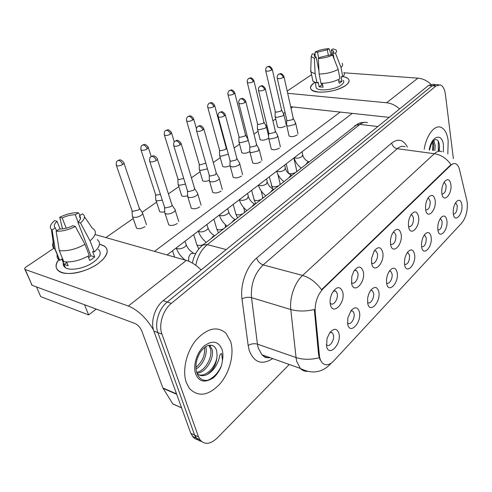 <?xml version="1.0" encoding="UTF-8"?>
<svg xmlns="http://www.w3.org/2000/svg" width="492" height="492" viewBox="0 0 492 492"><rect width="100%" height="100%" fill="white"/><g stroke="black" fill="none" stroke-linecap="round" stroke-linejoin="round"><path stroke-width="0.74" d="M425.642 209.567L425.518 208.257C425.426 204.106 426.379 200.539 428.378 197.55C431.662 194.002 433.901 194.857 435.113 200.121C436.828 210.299 427.013 220.305 425.642 209.567M425.709 209.961L425.709 209.961C428.68 209.93 430.18 207.052 430.217 201.32L428.766 198.516L427.843 198.362L428.766 198.516M408.575 226.584L408.403 224.278C408.489 220.441 409.455 217.144 411.294 214.377C414.781 210.502 417.198 211.252 418.544 216.646C420.426 226.953 410.107 237.482 408.575 226.584M408.6 226.701L408.686 226.757C411.872 226.83 413.489 223.866 413.52 217.876L412.087 215.127L410.912 214.949M390.599 244.512L390.427 240.994C390.685 237.593 391.632 234.647 393.262 232.162C396.976 227.882 399.584 228.503 401.097 234.038C403.169 244.481 392.302 255.569 390.599 244.512M390.562 244.303L390.746 244.438C394.172 244.629 395.906 241.584 395.943 235.305L394.535 232.624L393.323 232.372M371.632 263.423L371.552 258.429L374.178 251.018C378.151 246.215 380.993 246.664 382.714 252.371C384.984 262.943 373.52 274.641 371.632 263.423M371.534 262.833L371.804 263.072C374.4 265.28 378.477 258.405 377.419 253.675L376.048 251.086L374.652 250.766M351.589 283.404L351.792 276.51L353.896 271.147C358.164 265.594 361.3 265.785 363.299 271.725C365.802 282.433 353.687 294.788 351.589 283.404M351.423 282.371L351.786 282.734C354.517 285.28 359.055 277.992 357.856 273.066L356.546 270.594L354.418 270.342M330.378 304.554C329.732 301.276 330.144 297.808 331.633 294.13L331.762 293.835C336.417 286.196 340.089 285.649 342.776 292.187C345.525 303.023 332.709 316.092 330.378 304.554M330.138 302.986L330.599 303.515C333.459 306.448 338.533 298.712 337.18 293.564L335.95 291.233L333.41 290.944M441.865 193.393L441.81 192.919C441.552 188.534 442.48 184.758 444.596 181.585C447.689 178.313 449.786 179.254 450.875 184.408C452.431 194.451 443.095 203.977 441.865 193.393M441.964 194.014C444.7 193.774 446.078 190.958 446.103 185.576L444.645 182.729L443.932 182.593M437.868 229.869L437.782 229.112C437.609 224.573 438.667 220.754 440.949 217.648C443.907 214.789 445.875 215.717 446.871 220.441C448.446 230.158 439.11 240.139 437.868 229.869M437.905 230.115C440.684 229.838 442.093 227.003 442.13 221.603L440.826 218.989L440.1 218.854M421.662 246.849L421.515 245.305C421.509 240.957 422.603 237.298 424.805 234.346C427.923 231.283 430.033 232.144 431.121 236.941C432.849 246.775 423.046 257.261 421.662 246.849C424.67 246.781 426.201 243.878 426.263 238.134L424.965 235.576L424.061 235.373M404.615 264.708L404.436 262.254C404.596 258.14 405.722 254.696 407.813 251.916C411.115 248.62 413.366 249.407 414.565 254.284C416.466 264.235 406.158 275.262 404.615 264.708M404.572 264.419L404.59 264.432C407.837 264.573 409.498 261.603 409.584 255.508L408.311 253.017L407.179 252.777M386.663 283.515L386.497 279.991C386.823 276.197 387.96 273.011 389.904 270.44C393.409 266.879 395.82 267.574 397.149 272.531C399.233 282.599 388.379 294.21 386.663 283.515M386.571 282.894L386.669 282.974C389.08 285.096 393.01 278.324 392.032 273.792L390.796 271.387L389.406 271.11M367.733 303.349L367.641 298.576C368.121 295.188 369.24 292.328 370.999 289.997C374.726 286.123 377.321 286.713 378.791 291.762C381.079 301.94 369.64 314.185 367.733 303.349M367.579 302.34L367.758 302.5C370.298 304.923 374.64 297.765 373.539 293.054L372.352 290.754L370.673 290.434M347.739 324.296L347.826 318.047L350.993 310.704C354.972 306.442 357.782 306.891 359.424 312.051C361.934 322.346 349.855 335.273 347.739 324.296M347.524 322.832L347.782 323.109C350.439 325.87 355.267 318.287 354.025 313.386L352.905 311.208L350.894 310.833M326.596 346.448L327.032 338.453L329.769 332.703C334.037 327.936 337.1 328.201 338.957 333.496C341.712 343.896 328.939 357.567 326.596 346.448M326.313 344.462L326.651 344.874C329.419 348.035 334.812 339.972 333.398 334.868L332.371 332.838L329.991 332.407M453.292 213.706L453.286 213.614C452.96 208.952 453.975 204.998 456.312 201.763C459.116 199.088 460.973 200.072 461.871 204.721C463.304 214.321 454.411 223.835 453.292 213.706M453.36 214.155C455.924 213.7 457.222 210.933 457.246 205.853L455.936 203.196L455.414 203.061M466.865 200.576L467.234 202.704C467.751 210.908 465.918 217.685 461.742 223.036L333.761 360.882C329.425 365.267 325.606 365.95 322.303 362.936C320.722 361.22 319.751 358.686 319.4 355.329L315.188 311.953C314.8 302.703 317.432 294.966 323.09 288.749L450.758 165.343C452.548 163.664 454.251 163.172 455.869 163.867C457.542 164.679 458.747 166.573 459.479 169.543L466.865 200.576M448.181 140.694C447.148 133.338 444.688 128.855 440.801 127.25C434.534 124.704 426.306 135.368 424.209 149.285C426.306 135.368 434.534 124.704 440.801 127.25C444.688 128.855 447.148 133.338 448.181 140.694L447.825 153.965L448.181 140.694M230.668 341.614L226.006 333.275C217.341 325.802 207.396 328.023 196.173 339.941C186.431 351.62 182.04 370.587 186.327 382.567L189.457 388.502C198.35 397.395 208.54 395.826 220.035 383.797C229.85 372.321 234.469 353.926 230.668 341.614L226.006 333.275C217.341 325.802 207.396 328.023 196.173 339.941C186.431 351.62 182.04 370.587 186.327 382.567L189.457 388.502C198.35 397.395 208.54 395.826 220.035 383.797C229.85 372.321 234.469 353.926 230.668 341.614M434.996 84.489L432.751 84.316L428.495 85.491L163.215 300.667C154.851 307.156 150.294 321.916 153.867 331.11L190.773 433.292L194.629 435.088L196.13 438.003L198.128 440.045L201.468 441.435L199.303 440.752L197.409 439.454L194.629 435.088L157.883 332.598L194.629 435.088L198.522 436.896L200.01 439.817C204.604 445.014 210.348 444.399 217.255 437.972L289.247 364.474M163.215 300.667L167.249 302.02C158.891 308.546 154.316 323.379 157.883 332.598C154.316 323.379 158.891 308.546 167.249 302.02L432.191 85.78L167.249 302.02L171.327 303.386C162.963 309.954 158.381 324.855 161.93 334.105L198.522 436.896M436.435 84.599L432.191 85.78L436.435 84.599L438.704 84.772M320.034 359.83L318.607 355.058L314.345 309.493C305.796 311.498 297.949 311.51 290.797 309.529C289.37 297.875 294.751 282.439 302.592 275.44C309.812 277.599 316.135 282.353 321.547 289.696L450.242 165.275L453.692 163.541M453.378 158.67L445.383 94.193C444.639 88.954 442.892 85.854 440.137 84.882L435.912 86.069L171.327 303.386M438.999 151.241L439.485 145.712M190.773 433.292L193.553 437.646L195.441 438.938L197.606 439.633M275.114 115.915L275.212 116.832L276.695 117.391L283.035 115.848L283.798 114.058M275.194 111.26L275.317 111.782L276.387 112.182L280.981 111.063L281.535 109.784L272.26 69.329M286.596 124.482L286.701 125.491L288.263 126.1L294.8 124.507L295.544 122.631M286.707 119.734L286.842 120.312L287.968 120.743L292.703 119.593L293.244 118.246L283.995 76.77M257.414 128.227L257.531 129.212L258.952 129.771L265.434 128.191L266.246 126.253M257.433 123.504L257.574 124.076L258.601 124.47L263.3 123.326L263.89 121.936L253.952 80.928M238.915 141.093L239.057 142.163L240.41 142.705L247.039 141.087L248.153 139.74M238.872 136.315L239.032 136.924L240.016 137.311L244.813 136.143L245.447 134.636L234.795 93.062M219.561 154.556L219.727 155.712L221.006 156.241L228.337 154.15M219.457 149.709L219.635 150.374L220.564 150.749L225.477 149.556L226.154 147.92L214.727 105.768M199.297 168.664L199.322 169.715L200.693 170.41L207.446 168.848M199.112 163.75L199.322 164.463L200.195 164.826L205.797 163.11M268.601 137.379L268.724 138.467L270.219 139.07L276.91 137.44L277.697 135.398M268.65 132.563L268.798 133.191L269.887 133.621L274.727 132.44L275.305 130.977L265.36 88.917M249.764 150.872L249.911 152.053L251.338 152.643L258.183 150.97L259.026 148.756M249.745 145.995L249.924 146.678L250.951 147.096L255.908 145.884L256.523 144.297L245.834 101.647M230.028 165.011L230.207 166.296L232.464 166.948L235.711 166.48L238.565 165.152C239.782 164.223 240.078 163.418 239.463 162.747M229.942 160.072L230.139 160.81L231.117 161.21L236.191 159.974L236.849 158.246L225.348 114.999M439.258 151.21L439.51 146.13C439.018 140.878 437.357 138.824 434.528 139.962M433.827 140.484L435.236 145.595L434.83 150.687M432.997 141.388L433.815 145.411L433.415 150.503M439.387 149.42L439.104 151.228M433.815 145.478L433.323 150.49M438.255 141.124L438.267 151.142M432.819 141.622L432.622 150.398M211.357 345.224L208.399 345.433C205.472 346.343 202.679 348.754 200.029 352.672C196.173 359.363 195.06 365.962 196.677 372.487C199.174 379.264 203.51 381.687 209.69 379.769L213.159 378.016C216.929 374.756 219.758 370.451 221.652 365.095L222.501 360.328L221.615 353.551C219.364 353.6 219.573 358.533 218.116 361.343C215.711 367.518 211.984 371.946 206.929 374.621C213.448 370.279 216.831 363.729 217.077 354.978L216.701 351.048C215.816 347.678 214.032 345.735 211.357 345.224L208.042 345.55M205.736 346.688L205.84 347.063C207.655 353.809 203.245 364.904 196.013 368.994M209.709 345.169L212.015 349.338C214.623 357.992 205.853 372.979 196.898 373.182M208.829 345.322L210.465 348.767C212.839 356.909 205.373 370.937 196.646 372.389M204.537 347.549C205.213 355.193 202.341 361.823 195.927 367.444M206.929 374.621C203.313 376.294 200.035 375.999 197.101 373.729M217.077 354.978C217.126 365.359 206.523 377.401 198.614 374.756M199.309 353.896L197.144 359.006M221.652 365.095C218.602 372.481 213.971 377.542 207.759 380.285M314.203 82.785L314.757 82.422L314.203 82.785C307.875 87.994 309.837 91.125 320.108 92.176C330.138 92.109 338.68 89.852 345.722 85.417C337.358 91.906 314.634 94.532 311.184 89.519C309.652 87.539 310.661 85.3 314.203 82.785M342.961 76.592C349.554 77.964 350.796 80.657 346.682 84.673L345.722 85.417C348.957 82.994 349.873 80.86 348.477 79.009C347.493 77.853 345.648 77.047 342.961 76.592M430.949 84.261C426.97 80.583 422.622 78.542 417.917 78.136L344.013 72.804M399.572 108.947C395.537 105.331 391.214 103.271 386.614 102.766L287.685 93.302M287.187 91.088L311.565 74.661M290.674 106.715L389.178 117.379M99.501 244.229C108.615 246.597 109.618 251.83 102.508 259.936L98.252 263.503C93.677 266.762 88.382 269.333 82.379 271.227C63.167 277.488 49.717 269.96 59.114 259.327C55.153 264.438 55.147 268.435 59.095 271.313C65.971 276.313 86.604 272.217 98.252 263.503C107.44 256.27 109.55 250.502 104.587 246.197L99.501 244.229M201.13 269.911C196.167 265.034 191.228 261.867 186.327 260.409L95.436 234.616M153.492 329.954C146.395 318.047 138.018 310.071 128.357 306.036L25.203 269.499L32.085 285.28L134.845 323.416C137.883 324.843 140.189 327.346 141.77 330.919L162.877 387.973L176.523 393.846M32.085 285.28L24.951 269.382C24.286 268.823 24.612 268.054 25.928 267.088L53.831 248.288M31.839 285.157L31.494 284.37M174.42 404.602L172.889 404.012L162.877 387.973M63.505 263.171L63.197 263.718M177.292 223.473L177.255 223.503C173.873 225.52 171.025 225.969 168.701 224.85L168.295 223.436M199.752 206.892L199.709 206.917C196.357 208.891 193.534 209.309 191.247 208.178L190.89 206.868M221.117 191.117L221.08 191.142C217.753 193.067 214.961 193.467 212.698 192.323L212.39 191.105M144.876 226.701L144.833 226.732C141.505 228.694 138.726 229.161 136.493 228.122L136.081 226.775M241.474 176.087L241.437 176.111C238.134 177.993 235.367 178.368 233.134 177.225L232.87 176.099M260.889 161.751L260.852 161.782C257.574 163.615 254.838 163.971 252.636 162.834L252.408 161.788M279.425 148.067L279.388 148.092C276.135 149.888 273.423 150.22 271.252 149.094L271.061 148.129M267.949 138.56L267.919 138.584C264.745 140.3 262.125 140.626 260.059 139.574L259.881 138.695M297.137 134.993L297.106 135.011C293.878 136.77 291.196 137.084 289.056 135.964L288.89 135.072M285.378 126.075L285.348 126.1C282.199 127.772 279.61 128.092 277.574 127.047L277.414 126.235M352.254 113.381L167.077 254.948M96.248 309.093L88.646 314.905L40.701 296.621L36.488 286.916M105.885 237.581L133.203 218.497M142.182 212.218L156.591 202.157M168.424 193.885L178.842 186.603M191.419 177.815L200.047 171.794M213.294 162.538L220.268 157.661M234.118 147.987L239.579 144.168M253.97 134.113L258.042 131.272M265.895 125.786L266.855 125.116M272.919 120.878L275.704 118.929M283.435 113.529L285.04 112.41M291.012 108.234L292.857 106.948M340.163 112.071L154.482 251.375M187.489 195.699C184.814 196.56 182.858 196.579 181.628 195.755L181.308 194.574M249.659 151.659C246.461 153.387 243.829 153.725 241.763 152.668L241.56 151.72M229.893 165.743C226.763 167.145 224.34 167.354 222.636 166.37L222.396 165.349M209.174 180.404C206.234 181.517 204.051 181.622 202.612 180.712L202.335 179.617M164.74 211.695C162.385 212.323 160.675 212.267 159.617 211.535L159.254 210.275M88.646 314.905L84.532 304.745M318.736 58.247L317.518 52.152L327.297 49.784L328.416 55.602M332.235 55.018L331.276 49.987L333.287 50.916L332.973 52.995L334.08 58.849M343.305 80.368C344.326 81.721 343.65 83.283 341.276 85.048C335.187 89.735 318.773 91.629 316.27 87.988L315.864 86.008M343.828 72.558C344.794 73.769 344.437 75.178 342.746 76.795L341.11 76.672L341.977 81.285L340.759 82.287L339.185 83.265L338.478 79.532M318.976 71.149L316.153 57.078L314.351 58.259L315.132 73.757L317.02 83.043L318.195 82.238L319.123 86.838L323.078 87.182L322.315 83.357M339.947 78.769C334.326 81.69 328.01 83.228 320.987 83.376L319.117 74.058L318.355 58.499L320.151 57.318L330.107 54.901L332.604 55.042L338.182 69.427L339.947 78.769M317.02 83.043L312.918 81.242L312.463 79.021M342.746 76.795L341.011 67.478L335.464 53.136L332.973 52.995M342.118 63.327C343.084 64.501 342.715 65.885 341.011 67.478M338.182 69.427C332.524 72.324 326.171 73.868 319.117 74.058M315.132 73.757L311.018 72.016L310.784 69.378M331.276 49.987L333.016 48.843L335.851 49.876C336.922 50.75 336.792 51.832 335.464 53.136M332.604 55.042C328.33 57.09 323.576 58.241 318.355 58.499M314.351 58.259L311.208 56.715L312.223 53.892L314.634 54.028L315.194 56.783M316.153 57.078L314.271 56.199L314.634 54.028M317.518 52.152L315.108 52.023L315.114 56.402M315.108 52.023C319.302 50.043 323.945 48.917 329.031 48.646L327.297 49.784M331.374 54.975L329.031 48.646M321.424 83.376L321.756 85.005L322.684 85.196M341.977 81.285L338.76 81.026M321.756 85.005L319.123 86.838M66.229 228.202L62.183 217.974C66.82 215.773 71.186 214.709 75.276 214.783L78.13 222.169M80.454 218.725L79.36 215.871C81.291 217.403 80.829 219.555 77.97 222.316L90.885 255.766L88.609 257.642M98.295 249.432C101.936 252.587 100.393 256.793 93.658 262.045C85.171 268.343 70.282 271.27 65.319 267.636C63.542 266.43 62.884 264.801 63.333 262.759M97.324 239.616C101.032 242.587 100.017 246.707 94.279 251.972L92.588 251.461L94.698 256.947L92.391 258.767L89.716 260.483L88.05 256.203M56.555 230.883L55.325 227.845L52.09 229.967L55.245 249.352L59.772 260.416L61.863 258.97L64.083 264.438L68.117 265.772L66.586 261.984M64.28 266.756L64.673 266.037M89.267 255.508C80.19 260.514 71.703 262.587 63.806 261.738L59.286 250.631L56.149 231.154L59.391 229.02C63.579 229.131 68.05 228.036 72.81 225.742L75.368 226.461L84.95 244.358L89.267 255.508M59.772 260.416L59.483 260.237C57.453 258.89 56.709 257.07 57.244 254.77M94.279 251.972L90.024 240.852L80.534 223.017L77.97 222.316M84.47 216.751L92.318 228.177L93.197 228.688C96.899 231.584 95.842 235.637 90.024 240.852M84.95 244.358C75.774 249.333 67.219 251.424 59.286 250.631M55.245 249.352L53.991 248.442C52.127 246.578 52.109 244.18 53.923 241.258M79.36 215.871L82.459 213.829C85.639 215.902 84.999 218.965 80.534 223.017M75.368 226.461C68.499 229.955 62.097 231.523 56.149 231.154M52.09 229.967L51.426 229.475C49.292 227.181 50.344 224.235 54.594 220.631L57.041 221.314L60.135 229.038M55.325 227.845C53.517 226.222 54.089 224.044 57.041 221.314M62.183 217.974L59.735 217.304L62.521 228.903M59.735 217.304C66.377 213.983 72.595 212.464 78.376 212.753L75.276 214.783M80.165 215.342L78.376 212.753M94.698 256.947L90.885 255.766M66.807 262.537L64.083 264.438M178.049 183.448L178.092 184.592L179.389 185.269L185.459 184.156M177.79 178.473L178.024 179.242L178.83 179.58L183.737 178.491M155.749 198.977L155.81 200.207L157.034 200.865L162.305 200.158M155.404 193.928L155.527 194.604L156.407 195.072L160.46 194.457M132.311 215.299L132.403 216.628L133.541 217.261C135.952 217.642 138.449 217.027 141.026 215.428C142.717 214.155 143.123 213.104 142.25 212.267M131.874 210.176L132.022 210.908L132.846 211.351L138.264 210.029C139.494 209.112 139.796 208.356 139.162 207.759L123.972 163.203M209.334 179.851L209.352 181.019L210.804 181.776C213.282 182.065 215.674 181.48 217.987 180.023C219.315 179.002 219.635 178.135 218.946 177.403M209.168 174.838L209.395 175.638L210.305 176.025L215.508 174.752L216.209 172.877L203.842 129.021M187.6 195.429L187.637 196.702L189.008 197.44C191.505 197.772 193.965 197.175 196.382 195.644C197.833 194.518 198.171 193.571 197.403 192.79M187.347 190.355L187.458 191.056L188.454 191.579L193.787 190.275L194.543 188.233L181.222 143.756M164.746 211.818L164.814 213.202L166.099 213.909C168.608 214.284 171.13 213.669 173.658 212.064C175.25 210.828 175.619 209.795 174.758 208.952M164.408 206.671L164.543 207.433L165.472 207.938L170.945 206.597C172.108 205.711 172.372 204.967 171.757 204.371L157.409 159.267M319.4 355.329L318.607 355.058M315.188 311.953L314.382 311.713M323.09 288.749L322.543 288.601M450.758 165.343L450.242 165.275M272.734 358.606C261.824 365.427 253.97 362.622 249.161 350.199L248.165 345.458L241.996 298.933C239.918 284.825 246.627 266.246 256.621 258.054L391.675 143.074C398.157 138.24 403.391 139.568 407.394 147.065M319.179 357.739C310.809 359.855 303.097 359.793 296.036 357.543L257.457 344.172L258.226 347.967L261.935 354.763C264.247 357.069 266.978 358.041 270.139 357.684M307.143 371.337C304.505 371.417 302.217 370.439 300.28 368.397L296.744 361.448L296.036 357.543L290.797 309.529L251.51 297.648L257.457 344.172C254.204 343.311 251.111 343.742 248.165 345.458M331.276 363.084L329.628 364.879C321.208 372.918 311.424 374.092 300.28 368.397L261.935 354.763C266.473 359 266.215 357.377 269.185 357.346M268.884 357.235L268.527 357.487M441.865 151.616C439.467 150.65 436.964 151.345 434.344 153.701L397.259 148.707L263.152 264.917L302.592 275.44L434.344 153.701C441.053 154.826 446.613 158.473 451.016 164.642M435.912 86.069L428.495 85.491M161.93 334.105L153.867 331.11M256.621 258.054C257.826 261.486 260.004 263.773 263.152 264.917C254.505 273.503 250.625 284.413 251.51 297.648C248.196 296.891 245.028 297.322 241.996 298.933M405.039 146.751C402.536 145.792 399.947 146.444 397.259 148.707C394.313 148.012 392.456 146.136 391.675 143.074M367.481 122.686C365.002 121.856 362.475 122.434 359.892 124.415L377.899 126.53M354.572 126.038L355.531 125.288L359.892 124.415L207.323 244.629L226.215 249.561M202.04 245.699L202.981 244.948L207.323 244.629C201.419 249.524 197.569 256.412 195.773 265.293M265.643 70.381L265.76 70.854C265.083 67.902 267.783 66.328 267.279 66.82L268.214 66.648C269.831 66.955 270.944 68.087 271.553 70.042L272.156 68.862C269.222 64.76 268.62 66.746 267.279 66.82L266.959 67.029M288.177 172.151L288.373 172.975C289.88 174.045 292.107 173.965 295.052 172.723M275.317 111.782L265.76 70.854C267.242 71.463 269.173 71.192 271.553 70.042M296.553 171.548L296.627 170.195L293.847 158.03M277.162 77.785L277.285 78.308C276.59 75.313 279.327 73.665 278.823 74.169L279.837 73.984C281.529 74.31 282.679 75.479 283.287 77.49L283.878 76.248C280.883 72.041 280.231 74.058 278.823 74.169L278.478 74.403M294.265 157.711C296.584 158.621 299.142 158.252 301.953 156.597L302.648 154.617L302.02 151.782M306.325 163.885L307.715 162.2L308.976 161.8M286.842 120.312L277.285 78.308C278.847 78.966 280.846 78.695 283.287 77.49M247.199 82.029L247.328 82.539C246.572 79.556 249.339 77.877 248.841 78.388L249.776 78.222C251.412 78.554 252.544 79.71 253.183 81.703L253.829 80.417C250.809 76.291 250.17 78.314 248.841 78.388L248.534 78.591M271.399 185.22L271.621 186.105C273.152 187.188 275.391 187.095 278.343 185.835M257.574 124.076L247.328 82.539C248.829 83.16 250.779 82.877 253.183 81.703M279.905 184.611L279.985 183.129L277.851 174.297M227.894 94.218L228.042 94.771C227.212 91.746 230.01 89.981 229.555 90.485L230.49 90.331C232.132 90.688 233.288 91.881 233.964 93.898L234.653 92.508C231.486 88.326 230.883 90.436 229.555 90.485L229.247 90.688M253.89 198.854L254.143 199.813C255.692 200.896 257.949 200.797 260.901 199.512M239.032 136.924L228.042 94.771C229.561 95.399 231.535 95.104 233.964 93.898M262.531 198.233L262.623 196.609L261.147 190.841M207.673 106.992L207.839 107.588C206.923 104.501 209.795 102.637 209.352 103.16L210.281 103.019C211.929 103.406 213.11 104.624 213.829 106.678L214.567 105.171C211.302 100.965 210.656 103.117 209.352 103.16L209.051 103.363M235.607 213.104L235.889 214.137C237.47 215.213 239.733 215.102 242.685 213.805M219.635 150.374L207.839 107.588C209.383 108.215 211.375 107.914 213.829 106.678M244.389 212.464L244.487 210.687L243.62 207.47M186.468 120.386L186.659 121.032C185.65 117.883 188.596 115.915 188.165 116.45L189.094 116.321C190.748 116.739 191.954 117.994 192.71 120.079L193.504 118.443C190.127 114.212 189.438 116.413 188.165 116.45L187.864 116.647M216.492 227.999L216.818 229.112C218.411 230.188 220.687 230.065 223.639 228.737M199.322 164.463L186.659 121.032C188.215 121.659 190.232 121.346 192.71 120.079M225.428 227.341L225.305 224.573M258.386 89.987L258.528 90.553C257.747 87.521 260.551 85.762 260.059 86.285L261.074 86.106C262.777 86.457 263.952 87.656 264.598 89.704L265.225 88.351C262.131 84.114 261.437 86.174 260.059 86.285L259.714 86.518M276.775 171.087C279.075 172.065 281.682 171.696 284.597 169.968L285.335 167.821L284.677 165.041M289.025 177.452L290.477 175.712L291.799 175.275M268.798 133.191L258.528 90.553C260.108 91.217 262.131 90.934 264.598 89.704M238.706 102.773L238.866 103.388C238.005 100.288 240.877 98.437 240.397 98.978L241.412 98.812C243.122 99.193 244.321 100.423 245.004 102.502L245.68 101.032C242.427 96.733 241.769 98.892 240.397 98.978L240.059 99.206M258.478 185.072C260.766 186.124 263.423 185.748 266.455 183.953L267.236 181.628L266.553 178.897M270.938 191.64L272.451 189.838L273.835 189.365M249.924 146.678L238.866 103.388C240.471 104.058 242.519 103.769 245.004 102.502M218.061 116.192L218.245 116.856C217.292 113.713 220.201 111.758 219.764 112.293L220.779 112.139C222.501 112.551 223.725 113.818 224.45 115.934L225.17 114.335C221.806 110.005 221.111 112.219 219.764 112.293L219.438 112.52M239.333 199.703C241.603 200.841 244.315 200.465 247.458 198.59L248.288 196.062L247.581 193.399M252.002 206.492L253.583 204.623L255.04 204.112M230.139 160.81L218.245 116.856C219.869 117.533 221.941 117.225 224.45 115.934M443.384 152.016L443.433 145.078C442.228 132.397 431.386 135.712 429.215 149.943M222.501 360.328C223.183 356.331 223.042 352.746 222.07 349.554C218.399 341.067 212.378 339.923 203.995 346.122C196.769 352.524 192.772 365.777 195.656 373.951C198.46 380.71 203.141 382.647 209.69 379.769M386.614 102.766L417.917 78.136M128.357 306.036L186.327 260.409M176.671 394.246L163.086 388.391M172.797 403.877L181.548 407.757M164.199 134.451L164.42 135.152C163.861 130.368 165.859 130.835 165.921 130.405L166.843 130.294C168.504 130.743 169.734 132.028 170.54 134.15L171.394 132.366C167.809 128.086 167.175 130.392 165.921 130.405L165.632 130.601M196.486 243.589L196.855 244.788C198.479 245.852 200.761 245.717 203.713 244.37M178.024 179.242L164.42 135.152C166.001 135.78 168.036 135.448 170.54 134.15M205.582 242.907L206 242.175M140.798 149.242L141.044 149.992C140.368 145.091 142.446 145.534 142.539 145.072L143.455 144.974C145.122 145.46 146.382 146.782 147.231 148.947L148.154 147.003C144.439 142.705 143.769 145.066 142.539 145.072L142.256 145.263M155.675 194.752L141.044 149.992C142.643 150.62 144.703 150.269 147.231 148.947M116.161 164.814L116.438 165.626C115.645 160.601 117.803 161.001 117.932 160.515L118.843 160.429C120.509 160.952 121.795 162.317 122.692 164.512C123.984 163.639 124.322 162.932 123.695 162.397C119.839 158.092 119.138 160.515 117.932 160.515L117.656 160.693M132.182 211.062L116.438 165.626C118.062 166.241 120.146 165.872 122.692 164.512M196.376 130.288L196.585 131.013C195.527 127.834 198.51 125.724 198.098 126.278L199.112 126.143C200.841 126.585 202.089 127.889 202.858 130.036L203.633 128.295C200.146 123.941 199.408 126.216 198.098 126.278L197.772 126.499M227.027 226.08C223.276 223.005 220.699 219.327 219.291 215.047L219.291 215.047C221.541 216.259 224.297 215.883 227.556 213.928L227.759 213.768C228.872 212.765 229.1 211.904 228.442 211.179L227.71 208.59M232.162 222.058L233.811 220.115L235.342 219.561M209.395 175.638L196.585 131.013C198.233 131.69 200.324 131.364 202.858 130.036M173.565 145.115L173.805 145.903C173.184 141.019 175.232 141.432 175.312 140.989L176.32 140.866C178.055 141.352 179.334 142.686 180.152 144.876L180.988 142.975C176.296 138.147 176.523 141.302 175.312 140.989L174.998 141.204M198.239 231.123L198.338 231.215C200.619 232.415 203.399 232.015 206.683 230.016L206.892 229.844C208.116 228.743 208.362 227.808 207.624 227.021L206.874 224.518M211.345 238.386L213.073 236.363L214.684 235.766C211.775 234.217 209.549 231.707 208.018 228.233M187.612 191.216L173.805 145.903C175.472 146.573 177.587 146.235 180.152 144.876M149.543 160.736L149.82 161.585C149.076 156.579 151.204 156.954 151.321 156.481L152.317 156.376C154.058 156.899 155.361 158.27 156.235 160.497C157.452 159.654 157.754 158.959 157.139 158.424C153.356 154.039 152.6 156.425 151.321 156.481L151.007 156.69M189.008 261.363L188.836 260.901C188.196 257.876 189.014 255.385 191.296 253.429L195.736 253.54M176.148 248.011L176.333 248.196C178.645 249.389 181.456 248.958 184.758 246.91L184.98 246.732C186.327 245.52 186.585 244.493 185.767 243.651L184.998 241.246M164.709 207.599L149.82 161.585C151.511 162.255 153.652 161.893 156.235 160.497M411.035 214.93L412.087 215.127M354.941 270.188L356.546 270.594M334.105 290.729L335.95 291.233M443.925 182.612L444.645 182.729M424.055 235.391L424.965 235.576M407.216 252.771L408.311 253.017M389.547 271.08L390.796 271.387M370.925 290.378L372.352 290.754M351.282 310.741L352.905 311.208M330.519 332.266L332.371 332.838M455.389 203.104L455.936 203.196M200.01 439.817L192.274 436.201M192.378 263.06C193.903 255.397 197.44 249.358 202.981 244.948L357.875 123.836C359.511 122.889 361.891 122.385 365.015 122.317M286.233 163.848L288.46 173.289M277.617 127.096L275.212 116.832M281.682 110.177L283.638 113.916M286.289 124.943L283.97 114.79M275.231 111.672L275.096 116.672M302.844 155.447C303.822 158.461 305.79 160.583 308.742 161.813M289.105 136.013L286.701 125.491M293.404 118.689L295.36 122.471M294.099 157.84C295.274 161.868 297.605 165.257 301.086 167.993M298.035 133.849L295.723 123.43M286.744 120.189L286.572 125.312M269.308 176.788L272.66 188.922M260.108 139.623L257.531 129.212M264.056 122.373L266.067 126.106M280.206 183.977L280.311 184.285M268.626 136.106L266.436 127.041M257.482 123.959L257.402 129.045M251.652 190.293L254.143 199.813L255.711 203.59M241.818 152.717L239.057 142.163M245.631 135.109L247.71 138.836M262.876 197.526L262.999 197.87M238.934 136.801L238.909 141.985M233.196 204.395L235.889 214.137L237.488 217.876M222.692 166.419L219.727 155.712M226.363 148.43L227.169 149.826M244.776 211.665L244.924 212.046M219.524 150.245L219.573 155.527M213.903 219.149L216.818 229.112L218.442 232.821M202.673 180.767L199.494 169.906M225.859 226.443L226.031 226.867M199.198 164.328L199.322 169.715M193.688 119.089L196.413 128.59M285.563 168.719C286.27 171.456 288.275 173.645 291.59 175.287M271.307 149.144L268.724 138.467M275.483 131.456L277.5 135.232M276.645 171.179C277.875 175.275 280.262 178.731 283.804 181.548M280.391 146.837L277.9 136.272M268.7 133.061L268.577 138.283M267.494 182.593C268.491 185.601 270.551 187.864 273.669 189.377M252.685 162.883L249.911 152.053M256.726 144.82L258.804 148.584M258.398 185.133C259.678 189.291 262.131 192.821 265.742 195.718M261.935 160.417L259.259 149.703M249.807 146.536L249.752 151.856M248.589 197.107C249.819 200.33 251.935 202.667 254.924 204.118M233.196 177.28L230.207 166.296M237.076 158.811L239.223 162.563M239.297 199.734C240.637 203.959 243.153 207.562 246.836 210.545M242.611 174.635L239.733 163.775M230.016 160.663L230.035 166.087M434.528 139.956C433.44 141.161 431.828 140.835 429.577 149.992M208.885 345.31L210.348 345.839M172.889 404.012L181.591 407.868M333.287 50.916L333.521 52.158M315.163 82.57L316.27 87.988M311.018 72.016L312.918 81.242M311.208 56.715L310.71 71.598M61.807 259.007L65.319 267.636M54.956 249.18L59.483 260.237M51.426 229.475L53.991 248.442M193.7 234.592L196.855 244.788L198.817 248.977M181.689 195.804L178.282 184.795M177.889 179.094L178.092 184.592M171.603 133.068L174.291 141.911M174.598 257.082L172.532 250.779M159.685 211.591L156.019 200.422M155.527 194.604L155.81 200.207M148.393 147.754L151.216 156.536M136.567 228.177L132.631 216.849M139.494 208.43L141.96 212.083M146.468 224.678L142.668 213.497M132.022 210.908L132.403 216.628M228.786 212.304C230.244 215.73 232.415 218.147 235.293 219.561M212.759 192.378L209.549 181.234M216.474 173.485L218.688 177.212M222.353 189.531L219.26 178.516M209.26 175.484L209.352 181.019M206.253 242.378C202.464 239.241 199.826 235.52 198.338 231.215L198.294 231.08M191.308 208.233L187.852 196.929M194.832 188.891L197.126 192.593M201.099 205.158L197.766 193.989M187.458 191.056L187.637 196.702M186.216 244.948C187.833 248.497 190.14 251.105 193.122 252.771M185.22 260.096C181.019 256.849 178.061 252.882 176.333 248.196L176.247 247.937M168.768 224.905L165.048 213.436M172.089 205.078L174.457 208.749M178.762 221.572L175.17 210.25M164.543 207.433L164.814 213.202"/></g></svg>
